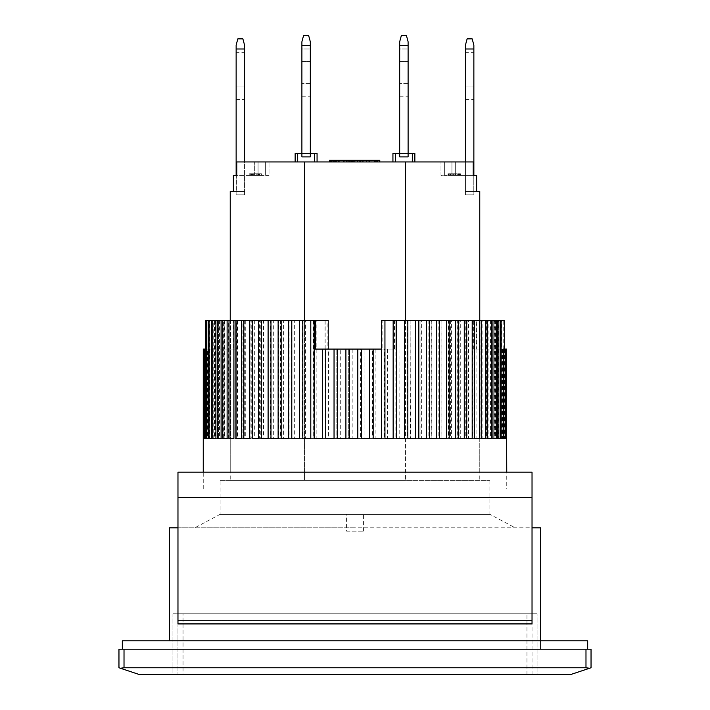 <?xml version="1.0" encoding="UTF-8"?>
<svg xmlns="http://www.w3.org/2000/svg" width="710" height="710" viewBox="0 0 710 710"><rect width="100%" height="100%" fill="white"/><g stroke="black" fill="none" stroke-linecap="round" stroke-linejoin="round"><path stroke-width="0.53" stroke-dasharray="3.55 2.66" d="M473.863 52.362L473.863 86.922L473.863 52.362L465.432 52.362L465.432 65.009L465.432 52.362M473.863 48.99L465.432 48.99L465.432 45.165L467.118 38.872L472.177 38.872L473.863 45.165L473.863 175.441M473.863 86.922L473.863 99.569L473.863 86.922L465.432 86.922L465.432 65.009L465.432 99.569L465.432 86.922L473.863 86.922M465.432 48.99L465.432 194.833L473.863 194.833L465.432 194.833L465.432 191.46L476.632 191.46L465.432 191.46L473.863 191.46L473.863 194.833L465.432 194.833L465.432 161.951M315.497 320.441L233.546 320.441L233.546 349.098L236.883 349.098L236.883 320.441L327.141 320.441L327.141 349.098L394.503 349.098L394.503 320.441L476.614 320.441L476.614 349.098L479.765 349.098L479.765 472.177L230.235 472.177L479.765 472.177M230.235 349.098L230.235 472.177M506.745 472.177L203.255 472.177L506.745 472.177L203.255 472.177L506.745 472.177L506.745 489.039L203.255 489.039L203.255 472.177M394.503 320.441L395.852 320.441L395.852 349.098L340.285 349.098L340.285 438.461L348.708 438.461L348.699 349.098L348.708 438.461L340.285 438.461M336.859 349.098L328.49 349.098L328.481 320.441L328.481 438.461L336.859 438.461L336.824 349.098L336.859 438.461M325.056 320.441L316.846 320.441L316.846 438.461L325.153 438.461L325.056 320.441L328.481 320.441M325.153 320.441L325.153 438.461M313.483 320.441L305.442 320.441L305.442 438.461L313.66 438.461L313.483 320.441L316.846 320.441M313.66 320.441L313.66 438.461M302.158 320.441L294.339 320.441L294.339 438.461L302.442 438.461L302.158 320.441L305.442 320.441M302.442 320.441L302.442 438.461M291.162 320.441L283.609 320.441L283.609 438.461L291.579 438.461L291.162 320.441L294.339 320.441M291.579 320.441L291.579 438.461M280.556 320.441L273.332 320.441L273.332 438.461L281.124 438.461L280.556 438.461L280.556 320.441L283.609 320.441M281.124 320.441L281.124 438.461M270.412 320.441L263.543 320.441L263.543 438.461L271.158 438.461L270.412 438.461L270.412 320.441L273.332 320.441M271.158 320.441L271.158 438.461M260.783 320.441L254.331 320.441L254.331 438.461L261.733 438.461L260.783 438.461L260.783 320.441L263.543 320.441M261.733 320.441L261.733 438.461M251.748 320.441L245.731 320.441L245.731 438.461L252.911 438.461L251.748 438.461L251.748 320.441L254.331 320.441M252.911 320.441L252.911 438.461M243.344 320.441L237.806 320.441L237.806 438.461L244.746 438.461L243.344 438.461L243.344 320.441L245.731 320.441M244.746 320.441L244.746 438.461M237.806 320.441L230.608 320.441L230.608 438.461L237.282 438.461L235.622 438.461L235.622 320.441L235.64 438.461L230.608 438.461M237.282 320.441L237.282 438.461M228.638 320.441L224.174 320.441L224.174 438.461L230.572 438.461L228.638 438.461L228.638 320.441L230.608 320.441M230.572 320.441L230.572 438.461M222.434 320.441L218.538 320.441L218.538 438.461L224.653 438.461L222.434 438.461L222.434 320.441L224.174 320.441M224.653 320.441L224.653 438.461M217.056 320.441L213.754 320.441L213.754 438.461L219.567 438.461L217.056 438.461L217.056 320.441L218.538 320.441M219.567 320.441L219.567 438.461M212.521 320.441L215.343 320.441L209.84 320.441L209.84 438.461L215.343 438.461L212.521 438.461L212.521 320.441L213.754 320.441M215.343 320.441L215.343 438.461M236.883 349.098L206.823 349.098L206.823 438.461L211.997 438.461L208.864 438.461L208.864 320.441L209.84 320.441M211.997 349.098L211.997 438.461M206.104 349.098L209.565 349.098L204.711 349.098L204.711 438.461L209.565 438.461L206.104 438.461L206.104 349.098L206.823 349.098M209.565 349.098L209.565 438.461M204.267 349.098L208.057 349.098L203.53 349.098L203.53 438.461L208.057 438.461L204.267 438.461L204.711 349.098M208.057 349.098L208.057 438.461M203.362 438.461L207.48 438.461L203.362 438.461L203.53 349.098M203.362 349.098L207.48 349.098L207.48 438.461M207.48 349.098L203.282 349.098M203.974 438.461L207.835 438.461L203.974 438.461M207.835 349.098L203.974 349.098L207.835 349.098L207.835 438.461M205.589 349.098L209.13 349.098L205.616 349.098L205.589 320.441M205.589 438.461L209.13 438.461L205.589 438.461M209.13 349.098L209.13 438.461M208.137 438.461L211.349 438.461L208.137 438.461M211.349 320.441L208.137 320.441L211.349 320.441L211.349 438.461M211.58 438.461L214.473 438.461L211.58 438.461M214.473 320.441L211.58 320.441L214.473 320.441L214.473 438.461M215.911 438.461L218.494 438.461L215.911 438.461M218.494 320.441L215.911 320.441L218.494 320.441L218.494 438.461M221.103 438.461L223.384 438.461L221.103 438.461M223.384 320.441L221.103 320.441L223.384 320.441L223.384 438.461M227.111 438.461L229.108 438.461L227.111 438.461M229.108 320.441L227.111 320.441L229.108 320.441L229.108 438.461M241.462 438.461L242.927 438.461L241.462 438.461M242.927 320.441L241.462 320.441L242.927 320.441L242.927 438.461M249.716 438.461L250.932 438.461L249.716 438.461M250.932 320.441L249.716 320.441L250.932 320.441L250.932 438.461M258.609 438.461L259.611 438.461L258.609 438.461M259.611 320.441L258.609 320.441L259.611 320.441L259.611 438.461M268.105 438.461L268.895 438.461L268.105 438.461M268.895 320.441L268.105 320.441L268.895 320.441L268.895 438.461M278.134 438.461L278.737 438.461L278.134 438.461M278.737 320.441L278.134 320.441L278.737 320.441L278.737 438.461M288.633 438.461L289.085 438.461L288.633 438.461M289.085 320.441L288.633 320.441L289.085 320.441L289.085 438.461M299.86 320.441L299.86 438.461M310.998 320.441L310.998 438.461M322.429 349.098L322.429 438.461M334.099 349.098L334.099 438.461M345.903 438.461L345.912 349.098M479.765 349.098L473.348 349.098L473.348 320.441L382.859 320.441L382.859 349.098L314.148 349.098M205.616 349.098L233.546 349.098M506.718 349.098L476.614 349.098M473.348 349.098L503.177 349.098M503.896 349.098L500.435 349.098L503.896 349.098M505.733 349.098L501.943 349.098L505.733 349.098M476.614 320.441L501.136 320.441L501.118 349.098M503.754 320.441L498.651 320.441L501.863 320.441L501.863 438.461L503.754 438.461L503.754 320.441L504.411 320.441M500.949 320.441L495.527 320.441L498.42 320.441L498.42 438.461L500.949 438.461L500.949 320.441L501.863 320.441M497.24 320.441L491.506 320.441L494.089 320.441L494.089 438.461L497.24 438.461L497.24 320.441L498.42 320.441M492.66 320.441L486.616 320.441L488.897 320.441L488.897 438.461L492.66 438.461L492.66 320.441L494.089 320.441M487.229 320.441L480.892 320.441L482.889 320.441L482.889 438.461L487.229 438.461L487.229 320.441L488.897 320.441M480.981 320.441L474.36 320.441L476.082 320.441L476.082 438.461L480.981 438.461L480.981 320.441L482.889 320.441M473.952 320.441L467.073 320.441L468.538 320.441L468.538 438.461L473.952 438.461L473.952 320.441L476.082 320.441M466.195 320.441L459.068 320.441L460.284 320.441L460.284 438.461L466.195 438.461L466.195 320.441L468.538 320.441M457.746 320.441L450.389 320.441L451.391 320.441L451.391 438.461L457.746 438.461L457.746 320.441L460.284 320.441M448.676 320.441L441.105 320.441L441.895 320.441L441.895 438.461L448.676 438.461L448.676 320.441L451.391 320.441M439.02 320.441L431.263 320.441L431.866 320.441L431.866 438.461L439.02 438.461L439.02 320.441L441.895 320.441M428.84 320.441L420.915 320.441L421.367 320.441L421.367 438.461L428.84 438.461L428.84 320.441L431.866 320.441M418.217 320.441L410.14 320.441L410.46 438.461L418.217 438.461L418.217 320.441L421.367 320.441M407.194 320.441L399.002 320.441L399.206 438.461L407.194 438.461L407.194 320.441L410.46 320.441M387.678 349.098L387.678 438.461L395.861 438.461L395.861 320.441L399.206 320.441M394.503 349.098L395.852 349.098M340.285 349.098L336.824 349.098M328.49 349.098L327.141 349.098M372.493 438.461L364.088 438.461L364.088 349.098L364.097 438.461L372.493 438.461L372.493 349.098M327.141 320.441L328.49 320.441M236.883 320.441L208.882 320.441L208.882 349.098M233.546 320.441L205.616 320.441M361.301 349.098L361.301 438.461M381.51 349.098L382.859 349.098M382.859 320.441L381.51 320.441M473.348 320.441L501.118 320.441M429.443 320.441L428.875 320.441L429.443 320.441M439.588 320.441L438.842 320.441L439.588 320.441M449.217 320.441L448.267 320.441L449.217 320.441M458.252 320.441L457.089 320.441L458.252 320.441M466.656 320.441L465.254 320.441L466.656 320.441M474.378 320.441L472.718 320.441L474.378 320.441L474.36 438.461L480.981 438.461M481.362 320.441L479.428 320.441L481.362 320.441M487.566 320.441L485.347 320.441L487.566 320.441M492.944 320.441L490.433 320.441L492.944 320.441M497.479 320.441L494.657 320.441L497.479 320.441M203.53 438.461L204.267 438.461M204.711 438.461L206.104 438.461M206.823 438.461L208.864 438.461M209.84 438.461L212.521 438.461M213.754 438.461L217.056 438.461M218.538 438.461L222.434 438.461M224.174 438.461L228.638 438.461M237.806 438.461L243.344 438.461M245.731 438.461L251.748 438.461M254.331 438.461L260.783 438.461M263.543 438.461L270.412 438.461M273.332 438.461L280.556 438.461M283.609 438.461L291.162 438.461M294.339 438.461L302.158 438.461M305.442 438.461L313.483 438.461M316.846 438.461L325.056 438.461M328.481 438.461L336.824 438.461M352.187 349.098L352.187 438.461L360.609 438.461L360.609 349.098M375.954 349.098L375.954 438.461L384.261 438.461L384.261 349.098M504.411 349.098L504.411 438.461L505.653 438.461L505.653 349.098M506.026 349.098L506.026 438.461L506.612 438.461L506.612 349.098M506.638 438.461L506.026 438.461M504.411 438.461L505.653 438.461M501.863 438.461L503.754 438.461M498.42 438.461L500.949 438.461M494.089 438.461L497.24 438.461M488.897 438.461L492.66 438.461M482.889 438.461L487.229 438.461M476.082 438.461L474.378 438.461M468.538 438.461L473.952 438.461M460.284 438.461L466.195 438.461M451.391 438.461L457.746 438.461M441.895 438.461L448.676 438.461M431.866 438.461L439.02 438.461M421.367 438.461L428.84 438.461M410.46 438.461L418.217 438.461M399.206 438.461L407.194 438.461M387.678 438.461L395.861 438.461M375.954 438.461L384.261 438.461M352.187 438.461L360.609 438.461M357.813 438.461L349.391 438.461M429.443 438.461L428.875 438.461L429.443 438.461M439.588 438.461L438.842 438.461L439.588 438.461M449.217 438.461L448.267 438.461L449.217 438.461M458.252 438.461L457.089 438.461L458.252 438.461M466.656 438.461L465.254 438.461L466.656 438.461M481.362 438.461L479.428 438.461L481.362 438.461M487.566 438.461L485.347 438.461L487.566 438.461M492.944 438.461L490.433 438.461L492.944 438.461M497.479 438.461L494.657 438.461L497.479 438.461M501.136 438.461L498.003 438.461L501.136 438.461M503.896 438.461L500.435 438.461L503.896 438.461M505.733 438.461L501.943 438.461L505.733 438.461M301.892 48.99L301.892 61.637L310.323 61.637L310.323 48.99L310.323 96.196L310.323 48.99L310.323 96.196L310.323 48.99L310.323 96.196L310.323 61.637L301.892 61.637L301.892 96.196L301.892 48.99L310.323 48.99L301.892 48.99L301.892 96.196L301.892 48.99L301.892 96.196L301.892 48.99L310.323 48.99M297.676 161.951L297.676 153.52L297.676 161.951L297.676 153.52L301.892 153.52L301.892 156.892L301.892 41.792L303.578 35.5L301.892 41.792L303.578 35.5L301.892 41.792L301.892 156.892L301.892 153.52L301.892 156.892L310.323 156.892L301.892 156.892L310.323 156.892L310.323 45.617L301.892 45.617L301.892 41.792L301.892 156.892L310.323 156.892L301.892 156.892L301.892 153.52L310.323 153.52L310.323 156.892L310.323 153.52L314.539 153.52L314.539 161.951L295.147 161.951L317.068 161.951L314.539 161.951L314.539 153.52L317.068 153.52L317.068 161.951M301.892 45.617L301.892 41.792L303.578 35.5L308.637 35.5L303.578 35.5L308.637 35.5L310.323 41.792L308.637 35.5L310.323 41.792L310.323 45.617L310.323 41.792L308.637 35.5L310.323 41.792L310.323 156.892L301.892 156.892L310.323 156.892L301.892 156.892L301.892 45.617L310.323 45.617L301.892 45.617L301.892 156.892L301.892 153.52L310.323 153.52L301.892 153.52L301.892 156.892L310.323 156.892L310.323 41.792L310.323 156.892L301.892 156.892L310.323 156.892L310.323 45.617L301.892 45.617L310.323 45.617M399.677 48.99L399.677 61.637L408.108 61.637L408.108 48.99L408.108 96.196L408.108 48.99L408.108 96.196L408.108 48.99L408.108 96.196L408.108 61.637L399.677 61.637L399.677 96.196L399.677 48.99L408.108 48.99L399.677 48.99L399.677 96.196L399.677 48.99L399.677 96.196L399.677 48.99L408.108 48.99M414.853 161.951L412.324 161.951L414.853 161.951L414.853 153.52L399.677 153.52L399.677 156.892L408.108 156.892L408.108 45.617L399.677 45.617L399.677 41.792L401.363 35.5L399.677 41.792L399.677 156.892L408.108 156.892L399.677 156.892L399.677 153.52L395.461 153.52L395.461 161.951L392.932 161.951L412.324 161.951L395.461 161.951L395.461 153.52L392.932 153.52L392.932 161.951M408.108 153.52L408.108 45.617L408.108 156.892L399.677 156.892L399.677 45.617L408.108 45.617L399.677 45.617L399.677 41.792L399.677 156.892L408.108 156.892L399.677 156.892L399.677 41.792L401.363 35.5L406.422 35.5L401.363 35.5L399.677 41.792L401.363 35.5L406.422 35.5L408.108 41.792L406.422 35.5L408.108 41.792L408.108 45.617L408.108 41.792L406.422 35.5L408.108 41.792L408.108 156.892L399.677 156.892L399.677 153.52L408.108 153.52L399.677 153.52L408.108 153.52L408.108 156.892L399.677 156.892L399.677 153.52M220.118 480.608L489.882 480.608L220.118 480.608L220.118 514.333L489.882 514.333L220.118 514.333L194.833 527.814L532.03 527.814M489.882 480.608L489.882 514.333L220.118 514.333L489.882 514.333L515.167 527.814M346.569 531.186L363.431 531.186L346.569 531.186L346.569 514.333L363.431 514.333L346.569 514.333M363.431 531.186L363.431 514.333M172.912 613.804L537.088 613.804L172.912 613.804L172.912 674.5L537.088 674.5L537.088 613.804L537.088 674.5L172.912 674.5L172.912 613.804M589.557 668.252L585.981 667.755L585.981 649.206L591.039 649.206L591.039 667.755L570.813 674.5L139.187 674.5L118.96 667.755L118.96 649.206L124.019 649.206L124.019 667.755L120.443 668.252M585.981 667.755L124.019 667.755M585.981 649.206L124.019 649.206M177.97 527.814L540.461 527.814L540.461 649.206L169.539 649.206L540.461 649.206L540.461 640.784L540.461 649.206L540.461 640.784L169.539 640.784L540.461 640.784M194.833 527.814L355.009 527.814L169.539 527.814L169.539 640.784M230.235 191.46L233.457 191.46L233.368 175.441L236.776 175.441L236.776 161.951L304.421 161.951L304.421 480.608L230.235 480.608L304.421 480.608L304.421 320.441M233.368 191.46L244.568 191.46L236.137 191.46L244.568 191.46L236.741 191.46L236.741 175.441L244.568 175.441L244.568 191.46L244.568 175.441L236.741 175.441L236.741 191.46L233.368 191.46L233.457 175.441M479.765 320.441L479.765 480.608L405.579 480.608L405.579 161.951L304.421 161.951M476.543 175.441L476.543 191.46L476.632 175.441L473.224 175.441L473.224 161.951L405.579 161.951M304.421 480.608L405.579 480.608L304.421 480.608M236.776 161.951L269.01 161.951L236.776 161.951M470.029 161.951L440.99 161.951L470.029 161.951L470.029 175.441L451.942 175.441L451.942 161.951L451.942 175.441L451.942 161.951L451.942 175.441L444.362 175.441L444.362 161.951L444.362 175.441L440.99 175.441L440.99 161.951L440.99 175.441L455.314 175.441L455.314 161.951L455.314 175.441L473.224 175.441L470.029 175.441L470.029 161.951M343.258 161.951L329.555 161.951L346.418 161.951L343.258 161.951L343.258 160.265L346.418 160.265L346.418 161.951L346.418 160.265L344.306 160.265L344.306 161.951L344.306 160.265L339.389 160.265L339.389 161.951M367.842 161.951L379.788 161.951L367.842 161.951L367.842 160.265L369.244 160.265L369.244 161.951L369.244 160.265L371.002 160.265L371.002 161.951L371.002 160.265L374.161 160.265L374.161 161.951L374.161 160.265L375.918 160.265L375.918 161.951L375.918 160.265L377.329 160.265L377.329 161.951L377.329 160.265L378.732 160.265L378.732 161.951L378.732 160.265L379.433 160.265L379.433 161.951L379.788 160.265L379.788 161.951L357.308 161.951L379.788 161.951L357.308 161.951L379.788 161.951L379.788 160.265L367.842 160.265L367.842 161.951M352.808 161.951L330.327 161.951L352.808 161.951L352.249 161.951L352.808 161.951L352.808 160.265L352.808 161.951L352.808 160.265L352.249 160.265L352.249 161.951L351.122 161.951L352.249 161.951L352.249 160.265L352.808 160.265L351.122 160.265L352.249 160.265L352.249 161.951M379.788 161.951L379.788 160.265L379.788 161.951L379.788 160.265L357.308 160.265L360.68 160.265L360.68 161.951L360.68 160.265L379.788 160.265L349.577 160.265L349.577 161.951L349.577 160.265L351.681 160.265L351.681 161.951L349.222 161.951L363.272 161.951L351.681 161.951L351.681 160.265L351.335 161.951L351.335 160.265L352.808 160.265M352.249 160.265L343.817 160.265L343.817 161.951L343.817 160.265L330.887 160.265L351.122 160.265L351.122 161.951L351.122 160.265L336.513 160.265L336.513 161.951L351.122 161.951L330.887 161.951L336.513 161.951L336.513 160.265L334.259 160.265L334.259 161.951L334.259 160.265L332.014 160.265L332.014 161.951L332.014 160.265L330.887 160.265L330.887 161.951L330.887 160.265L330.327 160.265L337.987 160.265L337.987 161.951M239.971 175.441L258.058 175.441L258.058 161.951L258.058 175.441L258.058 161.951L258.058 175.441L265.638 175.441L265.638 161.951L265.638 175.441L269.01 175.441L269.01 161.951L269.01 175.441L239.971 175.441L239.971 161.951L239.971 175.441M405.579 320.441L405.579 480.608L479.765 480.608M314.539 161.951L314.539 153.52M295.147 161.951L295.147 153.52L297.676 153.52M332.715 161.951L332.715 160.265M337.987 160.265L343.258 160.265M339.389 160.265L336.584 160.265L336.584 161.951M336.584 160.265L331.659 160.265L331.659 161.951L331.659 160.265L329.555 160.265L329.555 161.951M366.44 160.265L366.44 161.951L366.44 160.265L367.842 160.265L366.44 160.265M366.085 161.951L366.085 160.265L366.085 161.951M368.197 160.265L368.197 161.951L368.197 160.265L368.543 161.951L368.543 160.265L369.599 160.265L369.599 161.951L369.599 160.265L371.002 160.265L371.002 161.951L371.002 160.265L374.161 160.265L374.161 161.951L374.161 160.265L375.572 160.265L375.572 161.951L375.572 160.265L376.62 160.265L376.62 161.951L376.62 160.265L377.329 160.265L377.329 161.951L377.676 160.265L377.676 161.951L377.676 160.265L368.197 160.265M374.729 160.265L374.729 161.951M376.415 160.265L376.415 161.951L376.415 160.265M362.366 160.265L362.366 161.951L362.366 160.265M357.308 160.265L357.308 161.951M412.324 153.52L412.324 161.951M395.461 153.52L395.461 161.951M360.68 160.265L360.68 161.951M348.876 160.265L348.876 161.951L348.876 160.265L348.876 161.951L348.876 160.265L347.749 160.265L349.435 160.265L338.759 160.265L348.876 160.265L348.876 161.951L349.435 161.951L349.435 160.265L349.435 161.951L349.435 160.265L349.435 161.951L348.876 161.951L348.876 160.265L348.876 161.951L347.749 161.951L347.749 160.265L347.749 161.951L346.063 161.951L346.063 160.265L346.063 161.951L343.817 161.951L343.817 160.265L343.817 161.951L339.318 161.951L339.318 160.265L339.318 161.951L337.072 161.951L337.072 160.265L334.259 160.265L334.259 161.951L333.7 161.951L333.7 160.265L333.7 161.951L333.7 160.265L331.455 160.265L331.455 161.951M346.622 160.265L346.622 161.951M330.327 160.265L330.327 161.951M343.817 160.265L339.318 160.265L339.318 161.951L339.318 160.265L343.817 160.265L343.817 161.951L343.817 160.265L343.817 161.951L346.063 161.951L346.063 160.265L346.063 161.951L347.749 161.951L347.749 160.265L347.749 161.951L348.876 161.951M350.279 160.265L350.279 161.951L350.279 160.265M354.849 161.951L360.112 161.951L359.065 161.951L359.065 160.265L359.065 161.951L357.654 161.951L357.654 160.265L360.813 160.265L357.654 160.265L357.654 161.951L357.654 160.265L359.411 160.265L359.411 161.951L359.411 160.265L360.813 160.265L360.813 161.951L360.813 160.265L362.224 160.265L362.224 161.951L362.224 160.265L362.925 160.265L362.925 161.951L363.272 160.265L363.272 161.951L363.272 160.265L360.813 160.265L360.813 161.951L361.168 160.265L357.654 160.265L357.654 161.951L354.849 161.951L354.849 160.265L354.849 161.951L353.438 161.951L353.438 160.265L351.335 160.265L351.335 161.951L351.681 160.265L354.849 160.265L353.438 160.265L353.438 161.951L352.391 161.951L352.391 160.265L352.391 161.951L351.681 161.951L354.849 161.951L354.849 160.265L357.654 160.265L354.849 160.265M353.092 160.265L353.092 161.951M349.222 160.265L349.222 161.951L349.222 160.265M331.455 160.265L338.759 160.265L338.759 161.951L338.759 160.265L335.945 160.265L335.945 161.951M336.513 160.265L336.513 161.951L336.513 160.265M334.827 160.265L334.827 161.951L334.827 160.265M335.945 160.265L333.7 160.265L334.259 160.265L334.259 161.951L334.259 160.265L334.259 161.951L335.386 161.951L335.386 160.265L337.072 160.265L337.072 161.951L333.7 161.951M351.122 160.265L351.122 161.951M330.887 160.265L330.887 161.951M338.759 160.265L338.759 161.951M244.568 48.99L236.137 48.99L236.137 45.165L237.823 38.872L242.882 38.872L244.568 45.165L244.568 194.833L244.568 191.46L244.568 194.833L236.137 194.833L236.137 191.46L236.137 194.833L244.568 194.833L236.137 194.833L236.137 175.441M476.632 175.441L465.432 175.441L473.259 175.441L473.259 191.46L473.259 175.441L476.632 175.441M451.88 173.755L460.373 173.755L459.991 175.441L459.991 173.755L460.373 175.441L448.01 175.441L460.373 175.441L450.717 175.441L460.373 175.441L460.373 173.755L460.373 175.441L460.373 173.755L458.447 173.755L458.447 175.441L458.447 173.755L458.056 175.441L456.512 175.441L456.512 173.755L456.512 175.441L454.196 175.441L454.196 173.755L454.196 175.441L452.261 175.441L452.261 173.755L452.261 175.441L451.098 175.441L451.098 173.755L450.717 175.441L450.717 173.755L450.717 175.441L454.968 175.441L454.968 173.755L454.968 175.441L456.512 175.441L456.512 173.755L450.717 173.755L450.717 175.441L450.717 173.755L457.284 173.755L457.284 175.441L457.284 173.755L455.74 173.755L455.74 175.441L455.74 173.755L453.424 173.755L453.424 175.441L453.424 173.755L451.88 173.755L451.88 175.441M250.364 173.755L261.422 173.755L261.422 175.441L261.422 173.755L259.585 173.755L259.585 175.441L249.627 175.441L259.585 175.441L259.585 173.755L259.585 175.441L259.585 173.755L259.585 175.441L258.848 175.441L258.848 173.755L259.585 173.755L259.212 175.441L259.212 173.755L258.476 173.755L258.476 175.441L258.476 173.755L257.739 173.755L257.739 175.441L257.739 173.755L256.266 173.755L256.266 175.441L256.266 173.755L254.047 173.755L254.047 175.441L254.047 173.755L252.574 173.755L252.574 175.441L252.574 173.755L251.464 173.755L251.464 175.441L251.464 173.755L249.991 173.755L249.991 175.441L249.627 173.755L249.627 175.441L249.627 173.755L250.364 173.755L250.364 175.441M310.323 153.52L310.323 156.892L310.323 153.52L310.323 156.892L310.323 153.52L301.892 153.52M343.817 161.951L335.386 161.951L335.386 160.265L333.7 160.265M360.813 160.265L361.168 161.951L360.813 160.265M465.432 191.46L465.432 175.441L465.432 194.833L473.863 194.833L473.863 191.46L465.432 191.46M457.284 173.755L457.284 175.441L458.056 175.441L458.056 173.755L458.447 175.441L458.447 173.755L458.447 175.441L458.056 173.755L450.326 173.755L450.326 175.441M458.829 173.755L458.829 175.441L458.829 173.755M459.601 173.755L459.601 175.441M450.326 173.755L451.098 173.755L451.098 175.441L450.717 173.755L456.512 173.755M448.01 173.755L449.945 173.755L449.945 175.441L449.945 173.755L448.01 173.755L448.01 175.441M448.4 173.755L448.4 175.441M448.782 173.755L448.782 175.441L448.782 173.755M449.173 173.755L449.173 175.441M459.219 173.755L459.219 175.441M254.047 173.755L251.464 173.755L251.464 175.441L251.464 173.755L256.266 173.755L256.266 175.441L259.585 175.441L259.585 173.755L257.739 173.755L257.739 175.441L257.739 173.755L258.848 173.755L258.848 175.441L256.266 175.441L256.266 173.755L257.739 173.755L254.047 173.755L254.047 175.441L256.266 175.441L254.783 175.441L254.783 173.755M252.574 173.755L252.574 175.441L254.047 175.441M360.112 161.951L360.112 160.265L360.112 161.951L360.813 161.951L360.112 161.951M450.717 173.755L450.717 175.441M456.512 175.441L457.284 175.441M253.31 173.755L253.31 175.441L252.21 175.441L252.21 173.755M252.21 175.441L251.464 175.441L251.837 173.755M251.837 175.441L252.574 175.441M254.783 175.441L253.31 175.441M408.108 45.617L408.108 156.892L399.677 156.892L408.108 156.892L399.677 156.892L399.677 45.617L408.108 45.617L408.108 41.792L408.108 45.617L399.677 45.617M177.97 472.177L177.97 623.921L177.97 620.549L177.97 623.921L532.03 623.921L532.03 620.549L532.03 623.921L177.97 623.921L532.03 623.921L532.03 489.039L532.03 497.47L177.97 497.47L177.97 620.549L177.97 497.47L532.03 497.47L532.03 472.177L177.97 472.177M532.03 620.549L177.97 620.549L532.03 620.549M532.03 489.039L177.97 489.039L532.03 489.039M203.255 489.039L506.745 489.039M122.333 640.784L587.667 640.784L587.667 649.206L122.333 649.206L122.333 640.784M122.333 649.206L587.667 649.206M169.539 649.206L540.461 649.206L169.539 649.206M244.568 52.362L244.568 86.922L244.568 52.362L236.137 52.362L236.137 65.009L236.137 52.362M236.137 48.99L236.137 194.833L244.568 194.833L244.568 161.951M244.568 86.922L244.568 99.569L244.568 86.922L236.137 86.922L236.137 65.009L236.137 99.569L236.137 86.922L244.568 86.922M401.363 35.5L406.422 35.5L401.363 35.5M303.578 35.5L308.637 35.5L303.578 35.5M177.97 613.804L183.029 613.804L177.97 613.804L177.97 674.5L177.97 613.804M183.029 613.804L532.03 613.804L183.029 613.804L183.029 674.5L526.971 674.5L177.97 674.5L183.029 674.5L183.029 613.804M532.03 674.5L532.03 613.804L532.03 674.5L526.971 674.5L532.03 674.5M465.432 65.009L473.863 65.009L465.432 65.009M310.323 83.549L301.892 83.549L310.323 83.549M408.108 83.549L399.677 83.549L408.108 83.549M254.686 175.441L254.686 161.951L254.686 175.441M399.677 61.637L408.108 61.637L399.677 61.637M177.97 497.47L532.03 497.47M236.137 65.009L244.568 65.009L236.137 65.009M301.892 61.637L310.323 61.637L301.892 61.637M526.971 674.5L526.971 613.804L526.971 674.5M465.432 99.569L473.863 99.569M502.52 349.098L502.52 438.461M502.165 349.098L502.165 438.461M500.869 349.098L500.869 438.461M498.651 320.441L498.651 438.461M495.527 320.441L495.527 438.461M491.506 320.441L491.506 438.461M486.616 320.441L486.616 438.461M480.892 320.441L480.892 438.461M467.073 320.441L467.073 438.461M459.068 320.441L459.068 438.461M450.389 320.441L450.389 438.461M441.105 320.441L441.105 438.461M431.263 320.441L431.263 438.461M420.915 320.441L420.915 438.461M410.14 320.441L410.14 438.461M399.002 320.441L399.002 438.461M387.571 349.098L387.571 438.461M375.901 349.098L375.901 438.461M373.14 349.098L373.14 438.461M384.847 320.441L384.847 438.461M396.34 320.441L396.34 438.461M407.558 320.441L407.558 438.461M418.421 320.441L418.421 438.461M428.875 320.441L428.875 438.461M438.842 320.441L438.842 438.461M448.267 320.441L448.267 438.461M457.089 320.441L457.089 438.461M465.254 320.441L465.254 438.461M472.718 320.441L472.718 438.461M479.428 320.441L479.428 438.461M485.347 320.441L485.347 438.461M490.433 320.441L490.433 438.461M494.657 320.441L494.657 438.461M498.003 349.098L498.003 438.461M500.435 349.098L500.435 438.461M501.943 349.098L501.943 438.461M301.892 96.196L310.323 96.196M399.677 96.196L408.108 96.196M230.235 320.441L230.235 480.608M236.137 99.569L244.568 99.569"/><path stroke-width="1.06" d="M473.863 48.99L473.863 45.165L472.177 38.872L467.118 38.872L465.432 45.165L465.432 48.99L473.863 48.99L473.863 175.441M465.432 161.951L465.432 48.99M315.497 349.098L315.497 320.441L314.148 320.441L314.148 349.098L322.322 349.098L322.322 438.461L314.139 438.461L314.139 320.441L310.794 320.441L310.794 438.461L302.806 438.461L302.806 320.441L299.54 320.441L299.54 438.461L291.783 438.461L291.783 320.441L288.633 320.441L288.633 438.461L281.16 438.461L281.16 320.441L278.134 320.441L278.134 438.461L270.98 438.461L270.98 320.441L268.105 320.441L268.105 438.461L261.324 438.461L261.324 320.441L258.609 320.441L258.609 438.461L252.254 438.461L252.254 320.441L249.716 320.441L249.716 438.461L243.805 438.461L243.805 320.441L241.462 320.441L241.462 438.461L236.048 438.461L236.048 320.441L233.918 320.441L233.918 438.461L229.019 438.461L229.019 320.441L227.111 320.441L227.111 438.461L222.771 438.461L222.771 320.441L221.103 320.441L221.103 438.461L217.34 438.461L217.34 320.441L215.911 320.441L215.911 438.461L212.76 438.461L212.76 320.441L211.58 320.441L211.58 438.461L209.051 438.461L209.051 320.441L208.137 320.441L208.137 438.461L206.246 438.461L206.246 320.441L205.589 320.441L205.589 438.461L204.347 438.461L204.347 349.098L203.974 438.461L203.388 438.461L203.282 349.098L203.255 472.177M506.638 438.461L506.745 472.177M506.47 349.098L506.47 438.461L505.733 438.461L505.733 349.098L506.638 349.098M505.289 349.098L505.289 438.461L503.896 438.461L503.896 349.098L505.733 349.098M503.177 438.461L501.136 438.461L503.177 438.461L503.177 349.098L503.896 349.098M501.136 438.461L501.136 320.441L500.159 320.441L500.159 438.461L497.479 438.461L497.479 320.441L496.246 320.441L496.246 438.461L492.944 438.461L492.944 320.441L491.462 320.441L491.462 438.461L487.566 438.461L487.566 320.441L485.826 320.441L485.826 438.461L481.362 438.461L481.362 320.441L479.392 320.441L479.392 438.461L474.378 438.461L474.378 320.441L472.194 320.441L472.194 438.461L466.656 438.461L466.656 320.441L464.269 320.441L464.269 438.461L458.252 438.461L458.252 320.441L455.669 320.441L455.669 438.461L449.217 438.461L449.217 320.441L446.457 320.441L446.457 438.461L439.588 438.461L439.588 320.441L436.668 320.441L436.668 438.461L429.443 438.461L429.443 320.441L426.39 320.441L426.39 438.461L418.838 438.461L418.838 320.441L415.661 320.441L415.661 438.461L407.842 438.461L407.842 320.441L404.558 320.441L404.558 438.461L396.517 438.461L396.517 320.441L393.154 320.441L393.154 438.461L384.944 438.461L384.944 320.441L381.518 320.441L381.518 438.461L373.176 438.461L373.176 349.098L381.51 349.098L381.518 320.441M369.715 349.098L369.715 438.461L361.301 438.461L361.301 349.098L373.176 349.098M357.813 349.098L357.813 438.461L349.391 438.461L349.391 349.098L361.301 349.098M345.903 349.098L345.903 438.461L337.507 438.461L337.507 349.098L349.391 349.098M334.046 349.098L334.046 438.461L325.739 438.461L325.739 349.098L337.507 349.098M322.322 349.098L325.739 349.098M204.347 349.098L205.589 349.098M203.388 349.098L203.974 349.098M504.384 349.098L504.384 320.441L504.411 349.098M501.136 320.441L504.384 320.441M206.246 320.441L208.137 320.441M209.051 320.441L211.58 320.441M212.76 320.441L215.911 320.441M217.34 320.441L221.103 320.441M222.771 320.441L227.111 320.441M229.019 320.441L233.918 320.441M236.048 320.441L241.462 320.441M243.805 320.441L249.716 320.441M252.254 320.441L258.609 320.441M261.324 320.441L268.105 320.441M270.98 320.441L278.134 320.441M281.16 320.441L288.633 320.441M291.783 320.441L299.54 320.441M302.806 320.441L310.794 320.441M384.944 320.441L393.154 320.441M396.517 320.441L404.558 320.441M407.842 320.441L415.661 320.441M418.838 320.441L426.39 320.441M429.443 320.441L436.668 320.441M439.588 320.441L446.457 320.441M449.217 320.441L455.669 320.441M458.252 320.441L464.269 320.441M466.656 320.441L472.194 320.441M474.378 320.441L479.392 320.441M481.362 320.441L485.826 320.441M487.566 320.441L491.462 320.441M492.944 320.441L496.246 320.441M497.479 320.441L500.159 320.441M203.974 438.461L203.388 438.461M205.589 438.461L204.347 438.461M208.137 438.461L206.246 438.461M211.58 438.461L209.051 438.461M215.911 438.461L212.76 438.461M221.103 438.461L217.34 438.461M227.111 438.461L222.771 438.461M233.918 438.461L229.019 438.461M241.462 438.461L236.048 438.461M249.716 438.461L243.805 438.461M258.609 438.461L252.254 438.461M268.105 438.461L261.324 438.461M278.134 438.461L270.98 438.461M288.633 438.461L281.16 438.461M299.54 438.461L291.783 438.461M310.794 438.461L302.806 438.461M322.322 438.461L314.139 438.461M334.046 438.461L325.739 438.461M345.903 438.461L337.507 438.461M369.715 438.461L361.301 438.461M381.518 438.461L373.176 438.461M393.154 438.461L384.944 438.461M404.558 438.461L396.517 438.461M415.661 438.461L407.842 438.461M426.39 438.461L418.838 438.461M436.668 438.461L429.443 438.461M446.457 438.461L439.588 438.461M455.669 438.461L449.217 438.461M464.269 438.461L458.252 438.461M472.194 438.461L466.656 438.461M479.392 438.461L474.378 438.461M485.826 438.461L481.362 438.461M491.462 438.461L487.566 438.461M496.246 438.461L492.944 438.461M500.159 438.461L497.479 438.461M505.289 438.461L503.896 438.461M506.47 438.461L505.733 438.461M301.892 156.892L301.892 41.792L303.578 35.5L308.637 35.5L310.323 41.792L310.323 156.892L301.892 156.892M301.892 45.617L310.323 45.617M399.677 156.892L399.677 41.792L401.363 35.5L406.422 35.5L408.108 41.792L408.108 156.892L399.677 156.892M399.677 45.617L408.108 45.617M120.443 668.252L124.019 667.755L124.019 649.206L118.96 649.206L118.96 667.755L139.187 674.5L570.813 674.5L591.039 667.755L591.039 649.206L585.981 649.206L585.981 667.755L589.557 668.252M124.019 667.755L585.981 667.755M124.019 649.206L585.981 649.206M169.539 640.784L169.539 527.814L177.97 527.814M532.03 527.814L540.461 527.814L540.461 640.784M233.368 191.46L233.368 175.441L236.776 175.441L236.776 161.951L473.224 161.951L473.224 175.441L476.632 175.441L476.632 191.46L479.765 191.46L479.765 320.441M304.421 320.441L304.421 161.951M233.457 175.441L233.457 191.46L230.235 191.46L230.235 320.441M405.579 161.951L405.579 320.441M476.543 175.441L476.543 191.46L479.765 191.46M314.539 161.951L314.539 153.52L317.068 153.52L317.068 161.951M297.676 161.951L297.676 153.52L295.147 153.52L295.147 161.951M314.539 153.52L310.323 153.52M301.892 153.52L297.676 153.52M330.327 161.951L330.327 160.265L329.555 160.265L329.555 161.951M412.324 161.951L412.324 153.52L414.853 153.52L414.853 161.951M395.461 161.951L395.461 153.52L392.932 153.52L392.932 161.951M395.461 153.52L399.677 153.52M408.108 153.52L412.324 153.52M360.68 161.951L360.68 160.265L374.729 160.265L374.729 161.951M374.729 160.265L379.788 160.265L379.788 161.951M330.327 160.265L357.308 160.265L357.308 161.951M357.308 160.265L360.68 160.265M353.092 160.265L353.092 161.951M354.849 160.265L354.849 161.951M330.887 160.265L330.887 161.951M331.455 160.265L331.455 161.951M333.7 160.265L333.7 161.951M335.945 160.265L335.945 161.951M338.759 160.265L338.759 161.951M343.817 160.265L343.817 161.951M346.622 160.265L346.622 161.951M348.876 160.265L348.876 161.951M351.122 160.265L351.122 161.951M352.249 160.265L352.249 161.951M352.808 160.265L352.808 161.951M177.97 497.47L177.97 623.921L532.03 623.921L532.03 472.177L177.97 472.177L177.97 497.47L532.03 497.47M587.667 649.206L587.667 640.784L122.333 640.784L122.333 649.206M244.568 48.99L244.568 45.165L242.882 38.872L237.823 38.872L236.137 45.165L236.137 48.99L244.568 48.99L244.568 161.951M236.137 175.441L236.137 48.99"/></g></svg>

